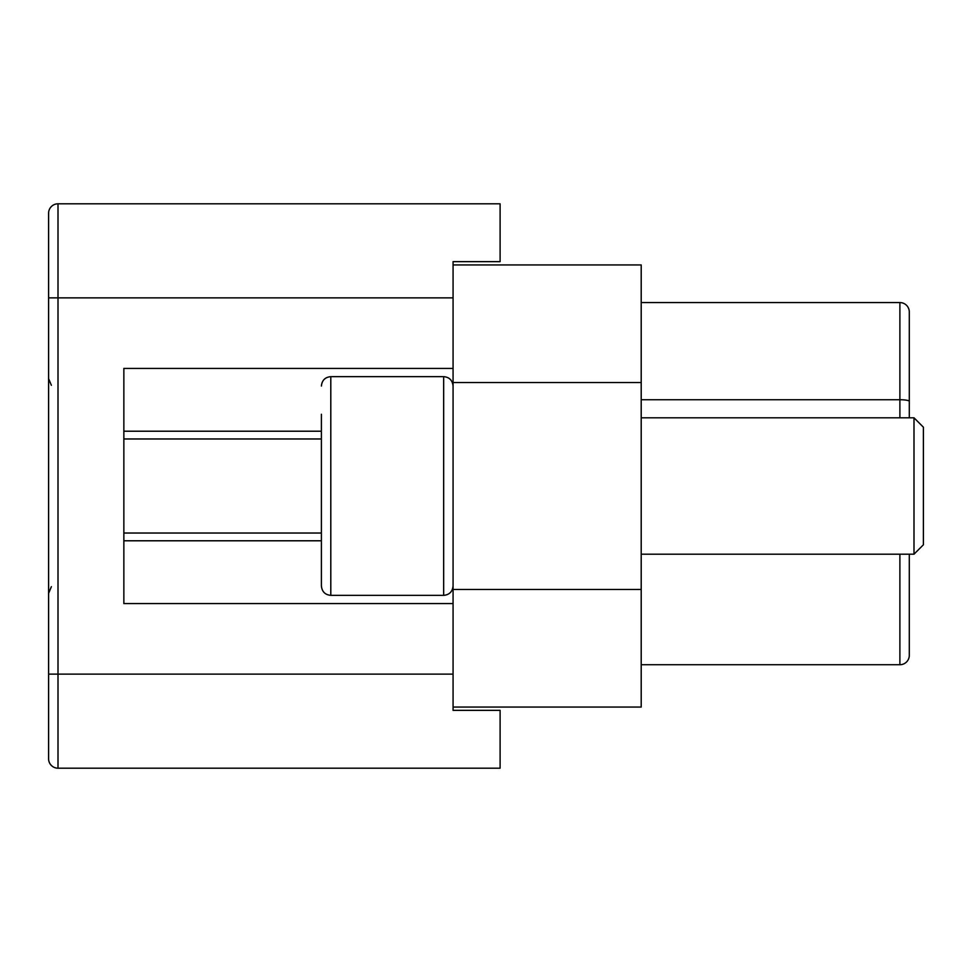 <?xml version="1.0" encoding="UTF-8"?>
<svg xmlns="http://www.w3.org/2000/svg" width="972" height="972" viewBox="0 0 972 972"><rect width="100%" height="100%" fill="white"/><g stroke="black" fill="none" stroke-linecap="round" stroke-linejoin="round"><path stroke-width="1.46" d="M123.857 431.216L321.392 431.216M321.392 540.784L123.857 540.784M453.074 297.869L58.004 297.869L58.004 203.804A9.404 9.404 0 0 0 48.6 213.208A9.404 9.404 0 0 1 58.004 203.804L500.106 203.804L500.106 261.65L453.074 261.65L453.074 368.424L123.857 368.424L123.857 603.576L453.074 603.576L453.074 710.35L500.106 710.35L500.106 768.196L58.004 768.196A9.404 9.404 0 0 1 48.6 758.792L48.6 213.208L48.6 297.869L58.004 297.869L58.004 674.131L453.074 674.131M48.6 674.131L48.6 758.792A9.404 9.404 0 0 0 58.004 768.196L58.004 674.131L48.6 674.131M909.294 611.57L909.294 635.093M909.294 554.198L909.294 655.31A9.404 9.404 0 0 1 899.89 664.727L641.204 664.727M453.074 603.576L453.074 589.469L641.204 589.469L641.204 707.057L453.074 707.057M453.074 264.943L641.204 264.943L641.204 382.531L453.074 382.531L453.074 589.469M453.074 382.531L453.074 368.424M641.204 382.531L641.204 589.469M641.204 302.571L899.89 302.571A9.404 9.404 0 0 1 909.294 311.976L909.294 401.375L909.294 311.976M899.89 417.802L899.89 399.735A9.404 1.628 180 0 1 909.294 401.375L909.294 417.802M321.392 386.054C321.999 380.295 325.134 377.16 330.796 376.65L330.796 595.35C325.134 594.84 321.999 591.705 321.392 585.946L321.392 414.242M923.4 427.206L923.4 544.794L913.996 554.198L913.996 417.802L923.4 427.206M321.392 507.603L321.392 435.845M899.89 302.571L899.89 399.735L641.204 399.735M899.89 664.727L899.89 554.198M330.796 595.35L443.669 595.35L443.669 376.65C449.331 377.16 452.466 380.295 453.074 386.054M51.358 586.711L48.6 593.37M51.358 385.289L48.6 378.63M641.204 417.802L913.996 417.802M330.796 376.65L443.669 376.65M641.204 554.198L913.996 554.198M443.669 595.35C449.331 594.84 452.466 591.705 453.074 585.946M321.392 533.033L123.857 533.033M321.392 438.967L123.857 438.967"/></g></svg>
